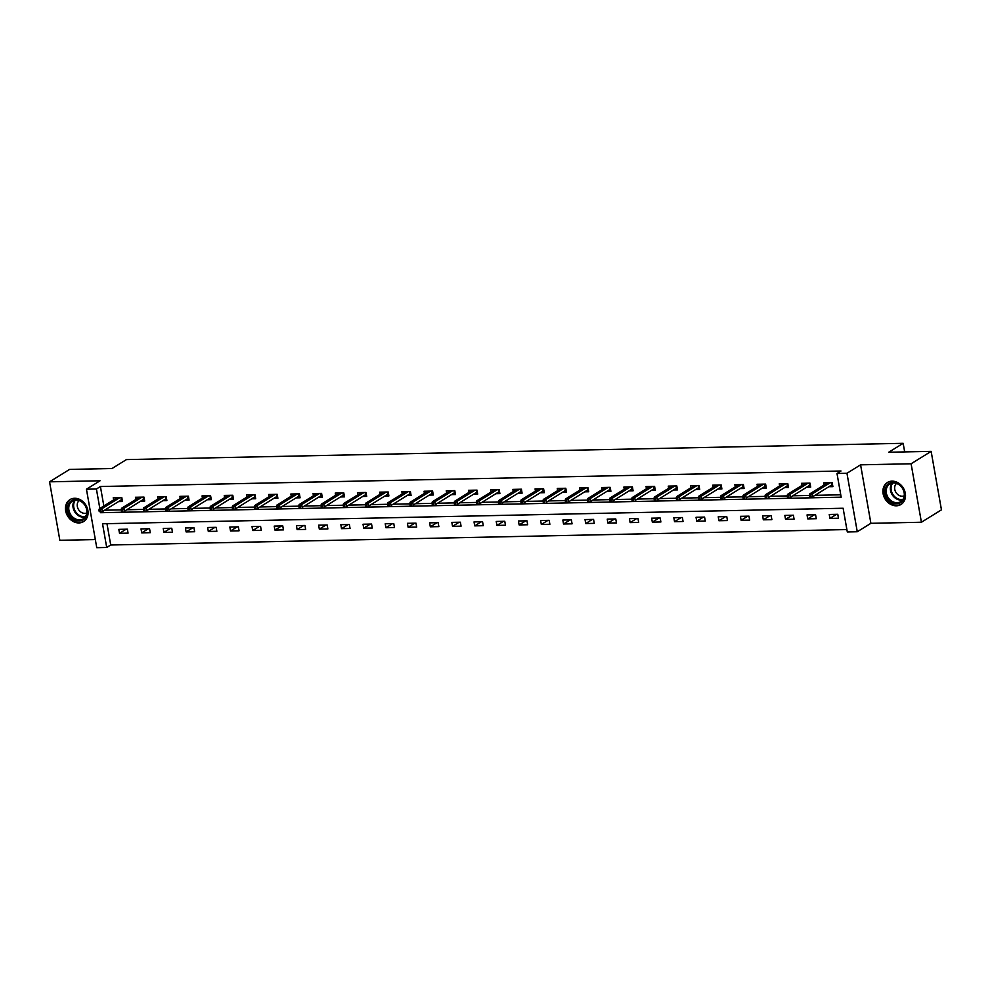 <?xml version="1.0" encoding="UTF-8"?>
<svg xmlns="http://www.w3.org/2000/svg" width="991" height="991" viewBox="0 0 991 991"><rect width="100%" height="100%" fill="white"/><g stroke="black" fill="none" stroke-linecap="round" stroke-linejoin="round"><path stroke-width="1.49" d="M78.933 522.938A12.92 10.628 -121.8 0 0 83.566 521.588A12.92 10.628 -121.8 0 0 87.097 507.615A12.92 10.628 -121.8 0 0 74.585 498.275A12.92 10.628 -121.8 0 0 69.952 499.625A12.92 10.628 -121.8 0 0 66.434 513.598A12.92 10.628 -121.8 0 0 78.933 522.938M896.372 505.806A12.92 10.628 -121.8 0 0 901.005 504.456A12.92 10.628 -121.8 0 0 904.523 490.483A12.92 10.628 -121.8 0 0 892.024 481.143A12.92 10.628 -121.8 0 0 887.391 482.493A12.92 10.628 -121.8 0 0 883.873 496.466A12.92 10.628 -121.8 0 0 896.372 505.806M106.966 523.682L110.719 545L106.718 547.478L96.759 547.689L86.44 489.207L96.412 489.009L99.843 508.47M904.672 451.908L903.16 443.311L126.427 459.589L111.995 468.532L69.593 469.412L49.55 481.824L59.856 540.306L95.322 539.562M903.16 443.311L888.729 452.243L931.144 451.363L941.45 509.832L921.407 522.245L911.101 463.776L860.584 464.829L846.958 473.277L857.265 531.746L847.305 531.956L843.118 508.247L102.531 523.768L106.718 547.478M860.584 464.829L870.891 523.31L921.407 522.245M870.891 523.31L857.265 531.746M110.719 545L846.884 529.566M931.144 451.363L911.101 463.776M837.779 514.292L829.244 514.478L829.938 518.429L838.473 518.243L837.779 514.292M815.581 514.763L807.046 514.936L807.739 518.888L816.274 518.714L815.581 514.763M793.382 515.221L784.835 515.407L785.541 519.358L794.076 519.173L793.382 515.221M771.171 515.692L762.636 515.865L763.33 519.817L771.878 519.643L771.171 515.692M748.973 516.15L740.438 516.336L741.132 520.287L749.679 520.102L748.973 516.15M726.775 516.621L718.24 516.794L718.933 520.746L727.468 520.572L726.775 516.621M704.576 517.091L696.041 517.265L696.735 521.216L705.27 521.031L704.576 517.091M682.378 517.55L673.83 517.736L674.537 521.675L683.072 521.501L682.378 517.55M660.179 518.02L651.632 518.194L652.338 522.146L660.873 521.972L660.179 518.02M637.969 518.479L629.434 518.665L630.127 522.616L638.675 522.43L637.969 518.479M615.77 518.95L607.235 519.123L607.929 523.075L616.476 522.901L615.77 518.95M593.572 519.408L585.037 519.594L585.731 523.545L594.266 523.359L593.572 519.408M571.373 519.879L562.838 520.052L563.532 524.004L572.067 523.83L571.373 519.879M549.175 520.337L540.628 520.523L541.334 524.474L549.869 524.289L549.175 520.337M526.977 520.808L518.429 520.981L519.135 524.933L527.67 524.759L526.977 520.808M504.766 521.278L496.231 521.452L496.925 525.403L505.472 525.23L504.766 521.278M482.567 521.737L474.032 521.923L474.726 525.874L483.261 525.688L482.567 521.737M460.369 522.207L451.834 522.381L452.528 526.332L461.063 526.159L460.369 522.207M438.171 522.666L429.636 522.852L430.329 526.803L438.864 526.617L438.171 522.666M415.972 523.137L407.425 523.31L408.131 527.262L416.666 527.088L415.972 523.137M393.774 523.595L385.226 523.781L385.933 527.732L394.468 527.546L393.774 523.595M371.563 524.066L363.028 524.239L363.722 528.191L372.269 528.017L371.563 524.066M349.365 524.536L340.83 524.71L341.523 528.661L350.058 528.476L349.365 524.536M327.166 524.995L318.631 525.18L319.325 529.12L327.86 528.946L327.166 524.995M304.968 525.465L296.433 525.639L297.127 529.59L305.662 529.417L304.968 525.465M282.769 525.924L274.222 526.11L274.928 530.061L283.463 529.875L282.769 525.924M260.571 526.394L252.024 526.568L252.717 530.519L261.265 530.346L260.571 526.394M238.36 526.853L229.825 527.039L230.519 530.99L239.066 530.804L238.36 526.853M216.162 527.323L207.627 527.497L208.321 531.449L216.856 531.275L216.162 527.323M193.963 527.782L185.428 527.968L186.122 531.919L194.657 531.733L193.963 527.782M171.765 528.253L163.23 528.426L163.924 532.378L172.459 532.204L171.765 528.253M149.567 528.723L141.019 528.897L141.725 532.848L150.26 532.675L149.567 528.723M127.368 529.182L118.821 529.367L119.515 533.319L128.062 533.133L127.368 529.182M100.388 511.616L100.587 512.706L841.173 497.185L836.999 473.487L841 470.998L100.413 486.519L103.844 505.98M104.588 510.204L121.224 509.882M126.761 509.758L143.422 509.411M148.96 509.3L165.621 508.953M171.158 508.829L187.819 508.482M193.356 508.371L210.018 508.024M215.555 507.9L232.216 507.553M237.766 507.442L254.427 507.082M259.964 506.971L276.625 506.624M282.162 506.512L298.824 506.153M304.361 506.042L321.022 505.695M326.559 505.571L343.22 505.224M348.758 505.113L365.431 504.766M370.968 504.642L387.63 504.295M393.167 504.184L409.828 503.837M415.365 503.713L432.026 503.366M437.564 503.255L454.225 502.895M459.762 502.784L476.423 502.437M481.96 502.313L498.634 501.966M504.171 501.855L520.832 501.508M526.37 501.384L543.031 501.037M548.568 500.926L565.229 500.579M570.766 500.455L587.428 500.108M592.965 499.997L609.626 499.637M615.176 499.526L631.837 499.179M637.374 499.068L654.035 498.708M659.572 498.597L676.234 498.25M681.771 498.126L698.432 497.779M703.969 497.668L720.63 497.321M726.168 497.197L742.829 496.85M748.378 496.739L765.04 496.392M770.577 496.268L787.238 495.921M792.775 495.81L809.436 495.45M814.974 495.339L840.752 494.794M828.885 486.717L832.898 486.631L832.205 482.679L823.67 482.865L824.054 485.033M806.686 487.188L810.7 487.101L810.006 483.15L801.471 483.323L801.843 485.491M784.488 487.646L788.502 487.572L787.808 483.62L779.26 483.794L779.644 485.962M762.29 488.117L766.303 488.03L765.609 484.079L757.062 484.265L757.446 486.42M740.091 488.575L744.105 488.501L743.399 484.549L734.864 484.723L735.248 486.891M717.88 489.046L721.894 488.959L721.2 485.008L712.665 485.194L713.049 487.361M695.682 489.517L699.696 489.43L699.002 485.479L690.467 485.652L690.851 487.82M673.484 489.975L677.497 489.888L676.803 485.937L668.268 486.123L668.64 488.29M651.285 490.446L655.299 490.359L654.605 486.408L646.058 486.581L646.442 488.749M629.087 490.904L633.1 490.818L632.394 486.866L623.859 487.052L624.243 489.22M606.888 491.375L610.902 491.288L610.196 487.337L601.661 487.51L602.045 489.678M584.678 491.833L588.691 491.759L587.997 487.807L579.462 487.981L579.846 490.149M562.479 492.304L566.493 492.217L565.799 488.266L557.264 488.452L557.648 490.607M540.281 492.762L544.294 492.688L543.601 488.736L535.066 488.91L535.437 491.078M518.082 493.233L522.096 493.146L521.402 489.195L512.855 489.381L513.239 491.548M495.884 493.704L499.898 493.617L499.191 489.665L490.656 489.839L491.04 492.007M473.686 494.162L477.699 494.075L476.993 490.124L468.458 490.31L468.842 492.477M451.475 494.633L455.488 494.546L454.795 490.595L446.26 490.768L446.644 492.936M429.276 495.091L433.29 495.017L432.596 491.065L424.061 491.239L424.433 493.407M407.078 495.562L411.092 495.475L410.398 491.524L401.85 491.709L402.235 493.865M384.88 496.02L388.893 495.946L388.199 491.994L379.652 492.168L380.036 494.336M362.681 496.491L366.695 496.404L365.989 492.453L357.454 492.638L357.838 494.806M340.483 496.962L344.496 496.875L343.79 492.923L335.255 493.097L335.639 495.265M318.272 497.42L322.286 497.333L321.592 493.382L313.057 493.568L313.441 495.735M296.074 497.891L300.087 497.804L299.393 493.852L290.858 494.026L291.23 496.194M273.875 498.349L277.889 498.262L277.195 494.311L268.648 494.497L269.032 496.664M251.677 498.82L255.69 498.733L254.997 494.782L246.449 494.955L246.833 497.123M229.478 499.278L233.492 499.204L232.786 495.252L224.251 495.426L224.635 497.593M207.268 499.749L211.281 499.662L210.588 495.711L202.053 495.896L202.437 498.052M185.069 500.207L189.083 500.133L188.389 496.181L179.854 496.355L180.238 498.523M162.871 500.678L166.884 500.591L166.191 496.64L157.656 496.825L158.027 498.993M140.672 501.149L144.686 501.062L143.992 497.11L135.445 497.284L135.829 499.452M118.474 501.607L122.488 501.52L121.794 497.569L113.247 497.755L113.631 499.922M86.44 489.207L100.066 480.771L49.55 481.824M100.413 486.519L96.412 489.009M836.999 473.487L846.958 473.277M104.6 510.229L100.587 512.706M836.565 514.317L829.938 518.429M814.367 514.787L807.739 518.888M792.156 515.246L785.541 519.358M769.957 515.716L763.33 519.817M747.759 516.175L741.132 520.287M725.561 516.645L718.933 520.746M703.362 517.116L696.735 521.216M681.164 517.575L674.537 521.675M658.953 518.045L652.338 522.146M636.755 518.504L630.127 522.616M614.556 518.974L607.929 523.075M592.358 519.433L585.731 523.545M570.159 519.903L563.532 524.004M547.961 520.374L541.334 524.474M525.75 520.832L519.135 524.933M503.552 521.303L496.925 525.403M481.353 521.761L474.726 525.874M459.155 522.232L452.528 526.332M436.957 522.691L430.329 526.803M414.758 523.161L408.131 527.262M392.547 523.62L385.933 527.732M370.349 524.09L363.722 528.191M348.151 524.561L341.523 528.661M325.952 525.019L319.325 529.12M303.754 525.49L297.127 529.59M281.555 525.948L274.928 530.061M259.345 526.419L252.717 530.519M237.146 526.878L230.519 530.99M214.948 527.348L208.321 531.449M192.749 527.819L186.122 531.919M170.551 528.277L163.924 532.378M148.34 528.748L141.725 532.848M126.142 529.206L119.515 533.319M832.18 482.679L832.663 485.305M831.115 485.342L832.638 485.305L831.759 484.933L831.375 482.704M810.811 495.128L809.387 495.153L809.659 496.739L811.084 496.702L810.811 495.128L812.31 493.84L809.746 493.89L827.683 482.778M830.247 482.728L812.31 493.84L812.806 496.677L831.759 484.933M811.084 496.702L809.659 496.739M809.746 493.89L809.387 495.153M887.465 498.584A11.186 9.192 58.2 0 1 888.407 483.942A11.186 9.192 58.2 0 1 902.219 487.572A11.186 9.192 58.2 0 1 901.277 502.214A11.186 9.192 58.2 0 1 887.465 498.584M902.07 487.733A10.356 8.51 -121.8 0 0 889.782 484.029A10.356 8.51 -121.8 0 0 888.407 497.928A10.356 8.51 -121.8 0 0 900.695 501.632A10.356 8.51 -121.8 0 0 902.07 487.733M904.213 495.859A7.371 6.057 58.2 0 1 896.223 492.837A7.371 6.057 58.2 0 1 896.533 483.447M888.58 481.874A12.846 10.554 -121.8 0 0 888.072 482.159A12.846 10.554 -121.8 0 0 886.363 499.402A12.846 10.554 -121.8 0 0 901.599 503.998A12.846 10.554 -121.8 0 0 902.083 503.676M75.527 499.538A11.186 9.192 58.2 0 1 87.01 510.006A11.186 9.192 58.2 0 1 79.28 520.882A11.186 9.192 58.2 0 1 67.797 510.415A11.186 9.192 58.2 0 1 75.527 499.538M79.553 519.841A10.356 8.51 -121.8 0 0 83.256 518.764A10.356 8.51 -121.8 0 0 86.081 507.565A10.356 8.51 -121.8 0 0 76.059 500.083A10.356 8.51 -121.8 0 0 72.355 501.161A10.356 8.51 -121.8 0 0 69.531 512.359A10.356 8.51 -121.8 0 0 79.553 519.841M86.787 512.991A7.371 6.057 58.2 0 1 84.892 513.375A7.371 6.057 58.2 0 1 77.967 508.519A7.371 6.057 58.2 0 1 79.094 500.579M71.141 499.006A12.846 10.554 -121.8 0 0 70.646 499.291A12.846 10.554 -121.8 0 0 67.14 513.177A12.846 10.554 -121.8 0 0 79.565 522.455A12.846 10.554 -121.8 0 0 84.173 521.13A12.846 10.554 -121.8 0 0 84.656 520.808M809.981 483.15L810.465 485.776L808.916 485.801M788.601 495.587L787.176 495.624L787.461 497.197L788.886 497.172L788.601 495.587L790.1 494.298L787.548 494.36L805.485 483.249M808.037 483.187L790.1 494.298L790.607 497.148L809.56 485.404L809.164 483.162M788.886 497.172L787.461 497.197M787.548 494.36L787.176 495.624M809.56 485.404L810.44 485.776M787.771 483.62L788.266 486.234M786.718 486.271L788.241 486.234L787.362 485.875L786.965 483.633M766.402 496.057L764.978 496.082L765.263 497.668L766.687 497.643L766.402 496.057L767.901 494.769L765.337 494.819L783.274 483.707M785.838 483.658L767.901 494.769L768.409 497.618L787.362 485.875M766.687 497.643L765.263 497.668M765.337 494.819L764.978 496.082M765.572 484.079L766.068 486.705L764.519 486.73M744.204 496.528L742.779 496.553L743.064 498.139L744.489 498.101L744.204 496.528L745.703 495.227L743.139 495.289L761.076 484.178M763.64 484.116L745.703 495.227L746.211 498.077L765.163 486.333L764.767 484.103M744.489 498.101L743.064 498.139M743.139 495.289L742.779 496.553M765.163 486.333L766.043 486.705M743.374 484.549L743.869 487.163M742.309 487.2L743.832 487.163L742.965 486.804L742.569 484.562M722.005 496.986L720.581 497.011L720.853 498.597L722.278 498.572L722.005 496.986L723.504 495.698L720.94 495.748L738.877 484.636M741.441 484.587L723.504 495.698L724 498.547L742.965 486.804M722.278 498.572L720.853 498.597M720.94 495.748L720.581 497.011M721.175 485.008L721.671 487.634M720.11 487.671L721.634 487.634L720.37 485.033M699.807 497.457L698.382 497.482L698.655 499.068L700.08 499.03L699.807 497.457L701.306 496.169L698.742 496.218L716.679 485.107M719.243 485.057L701.306 496.169L701.801 499.006L720.767 487.262M700.08 499.03L698.655 499.068M698.742 496.218L698.382 497.482M698.977 485.479L699.46 488.092M697.912 488.129L699.435 488.105L698.556 487.733L698.172 485.491M677.609 497.916L676.184 497.953L676.457 499.526L677.881 499.501L677.609 497.916L679.108 496.627L676.543 496.677L694.48 485.565M697.045 485.516L679.108 496.627L679.603 499.476L698.556 487.733M677.881 499.501L676.457 499.526M676.543 496.677L676.184 497.953M676.779 485.937L677.262 488.563M675.713 488.6L677.237 488.563L676.357 488.191L675.961 485.962M655.398 498.386L653.973 498.411L654.258 499.997L655.683 499.96L655.398 498.386L656.897 497.098L654.345 497.148L672.282 486.036M674.834 485.986L656.897 497.098L657.405 499.935L676.357 488.191M655.683 499.96L654.258 499.997M654.345 497.148L653.973 498.411M654.568 486.408L655.063 489.034L653.515 489.059M633.199 498.845L631.775 498.882L632.06 500.455L633.484 500.43L633.199 498.845L634.698 497.556L632.134 497.618L650.071 486.507M652.635 486.445L634.698 497.556L635.206 500.405L654.159 488.662L653.763 486.42M633.484 500.43L632.06 500.455M632.134 497.618L631.775 498.882M654.159 488.662L655.039 489.034M632.369 486.878L632.865 489.492M631.317 489.529L632.84 489.492L631.961 489.12L631.564 486.891M611.001 499.315L609.576 499.34L609.861 500.926L611.286 500.889L611.001 499.315L612.5 498.027L609.936 498.077L627.873 486.965M630.437 486.915L612.5 498.027L613.008 500.864L631.961 489.12M611.286 500.889L609.861 500.926M609.936 498.077L609.576 499.34M610.171 487.337L610.667 489.963L609.106 489.988M588.803 499.774L587.378 499.811L587.651 501.384L589.075 501.359L588.803 499.774L590.302 498.485L587.737 498.547L605.674 487.436M608.239 487.374L590.302 498.485L590.797 501.335L609.762 489.591L609.366 487.349M589.075 501.359L587.651 501.384M587.737 498.547L587.378 499.811M609.762 489.591L610.629 489.963M587.973 487.807L588.456 490.421M586.907 490.458L588.431 490.421L587.552 490.062L587.168 487.82M566.604 500.244L565.18 500.269L565.452 501.855L566.877 501.83L566.604 500.244L568.103 498.956L565.539 499.006L583.476 487.894M586.04 487.845L568.103 498.956L568.599 501.805L587.552 490.062M566.877 501.83L565.452 501.855M565.539 499.006L565.18 500.269M565.774 488.266L566.257 490.892L564.709 490.917M544.406 500.715L542.981 500.74L543.254 502.326L544.678 502.288L544.406 500.715L545.905 499.414L543.341 499.476L561.278 488.365M563.829 488.303L545.905 499.414L546.4 502.264L565.353 490.52L564.957 488.29M544.678 502.288L543.254 502.326M543.341 499.476L542.981 500.74M565.353 490.52L566.233 490.892M543.576 488.736L544.059 491.35L542.511 491.387M522.195 501.173L520.77 501.211L521.055 502.784L522.48 502.759L522.195 501.173L523.694 499.885L521.142 499.935L539.079 488.823M541.631 488.774L523.694 499.885L524.202 502.734L543.155 490.991L542.758 488.749M522.48 502.759L521.055 502.784M521.142 499.935L520.77 501.211M543.155 490.991L544.034 491.35M521.365 489.195L521.861 491.821M520.312 491.858L521.836 491.821L520.956 491.449L520.56 489.22M499.997 501.644L498.572 501.669L498.857 503.255L500.282 503.217L499.997 501.644L501.496 500.356L498.931 500.405L516.868 489.294M519.433 489.244L501.496 500.356L502.003 503.193L520.956 491.449M500.282 503.217L498.857 503.255M498.931 500.405L498.572 501.669M499.167 489.665L499.662 492.292L498.114 492.316M477.798 502.103L476.374 502.14L476.659 503.713L478.071 503.688L477.798 502.103L479.297 500.814L476.733 500.876L494.67 489.765M497.234 489.703L479.297 500.814L479.805 503.663L498.758 491.92L498.362 489.678M478.071 503.688L476.659 503.713M476.733 500.876L476.374 502.14M498.758 491.92L499.637 492.292M476.968 490.124L477.464 492.75M475.903 492.787L477.427 492.75L476.163 490.149M455.6 502.573L454.175 502.598L454.448 504.184L455.872 504.146L455.6 502.573L457.099 501.285L454.535 501.335L472.472 490.223M475.036 490.173L457.099 501.285L457.594 504.122L476.56 492.378M455.872 504.146L454.448 504.184M454.535 501.335L454.175 502.598M454.77 490.595L455.253 493.221L453.705 493.245M433.401 503.032L431.977 503.069L432.249 504.642L433.674 504.617L433.401 503.032L434.9 501.743L432.336 501.805L450.273 490.694M452.837 490.632L434.9 501.743L435.396 504.592L454.349 492.849L453.965 490.607M433.674 504.617L432.249 504.642M432.336 501.805L431.977 503.069M454.349 492.849L455.228 493.221M432.572 491.065L433.055 493.679M431.506 493.716L433.03 493.679L432.15 493.32L431.754 491.078M411.191 503.502L409.779 503.527L410.051 505.113L411.476 505.088L411.191 503.502L412.702 502.214L410.138 502.264L428.075 491.152M430.627 491.102L412.702 502.214L413.197 505.063L432.15 493.32M411.476 505.088L410.051 505.113M410.138 502.264L409.779 503.527M410.373 491.524L410.856 494.15L409.308 494.175M388.992 503.973L387.568 503.998L387.853 505.583L389.277 505.546L388.992 503.973L390.491 502.672L387.939 502.734L405.876 491.623M408.428 491.561L390.491 502.672L390.999 505.521L409.952 493.778L409.556 491.548M389.277 505.546L387.853 505.583M387.939 502.734L387.568 503.998M409.952 493.778L410.831 494.15M388.162 491.994L388.658 494.608L387.109 494.645M366.794 504.431L365.369 504.456L365.654 506.042L367.079 506.017L366.794 504.431L368.293 503.143L365.729 503.193L383.666 492.081M386.23 492.031L368.293 503.143L368.801 505.992L387.754 494.249L387.357 492.007M367.079 506.017L365.654 506.042M365.729 503.193L365.369 504.456M387.754 494.249L388.633 494.608M365.964 492.453L366.459 495.079M364.911 495.116L366.435 495.079L365.555 494.707L365.159 492.477M344.595 504.902L343.171 504.927L343.456 506.512L344.868 506.475L344.595 504.902L346.094 503.614L343.53 503.663L361.467 492.552M364.031 492.502L346.094 503.614L346.602 506.451L365.555 494.707M344.868 506.475L343.456 506.512M343.53 503.663L343.171 504.927M343.766 492.923L344.261 495.537L342.7 495.574M322.397 505.36L320.973 505.398L321.245 506.971L322.67 506.946L322.397 505.36L323.896 504.072L321.332 504.122L339.269 493.01M341.833 492.961L323.896 504.072L324.391 506.921L343.357 495.178L342.96 492.936M322.67 506.946L321.245 506.971M321.332 504.122L320.973 505.398M343.357 495.178L344.224 495.55M321.567 493.382L322.05 496.008M320.502 496.045L322.025 496.008L321.146 495.636L320.762 493.407M300.199 505.831L298.774 505.856L299.047 507.442L300.471 507.404L300.199 505.831L301.698 504.543L299.133 504.592L317.07 493.481M319.635 493.431L301.698 504.543L302.193 507.38L321.146 495.636M300.471 507.404L299.047 507.442M299.133 504.592L298.774 505.856M299.369 493.852L299.852 496.479L298.303 496.503M277.988 506.29L276.576 506.327L276.848 507.9L278.273 507.875L277.988 506.29L279.499 505.001L276.935 505.063L294.872 493.952M297.424 493.89L279.499 505.001L279.995 507.85L298.948 496.107L298.551 493.865M278.273 507.875L276.848 507.9M276.935 505.063L276.576 506.327M298.948 496.107L299.827 496.479M277.17 494.323L277.653 496.937M276.105 496.974L277.629 496.937L276.749 496.565L276.353 494.336M255.789 506.76L254.365 506.785L254.65 508.371L256.074 508.333L255.789 506.76L257.288 505.472L254.737 505.521L272.661 494.41M275.225 494.36L257.288 505.472L257.796 508.309L276.749 496.565M256.074 508.333L254.65 508.371M254.737 505.521L254.365 506.785M254.96 494.782L255.455 497.408L253.907 497.432M233.591 507.219L232.167 507.256L232.451 508.829L233.876 508.804L233.591 507.219L235.09 505.93L232.526 505.992L250.463 494.881M253.027 494.819L235.09 505.93L235.598 508.779L254.551 497.036L254.154 494.794M233.876 508.804L232.451 508.829M232.526 505.992L232.167 507.256M254.551 497.036L255.43 497.408M232.761 495.252L233.257 497.866M231.708 497.903L233.219 497.866L232.352 497.507L231.956 495.265M211.393 507.689L209.968 507.714L210.253 509.3L211.665 509.275L211.393 507.689L212.892 506.401L210.327 506.451L228.264 495.339M230.829 495.289L212.892 506.401L213.399 509.25L232.352 497.507M211.665 509.275L210.253 509.3M210.327 506.451L209.968 507.714M210.563 495.711L211.058 498.337M209.497 498.362L211.021 498.337L209.758 495.735M189.194 508.16L187.77 508.185L188.042 509.77L189.467 509.733L189.194 508.16L190.693 506.859L188.129 506.921L206.066 495.81M208.63 495.748L190.693 506.859L191.189 509.708L210.154 497.965M189.467 509.733L188.042 509.77M188.129 506.921L187.77 508.185M188.364 496.181L188.847 498.795L187.299 498.832M166.996 508.618L165.571 508.656L165.844 510.229L167.268 510.204L166.996 508.618L168.495 507.33L165.931 507.38L183.868 496.268M186.432 496.218L168.495 507.33L168.99 510.179L187.943 498.436L187.559 496.194M167.268 510.204L165.844 510.229M165.931 507.38L165.571 508.656M187.943 498.436L188.823 498.795M166.166 496.64L166.649 499.266M165.101 499.303L166.624 499.266L165.745 498.894L165.348 496.664M144.785 509.089L143.373 509.114L143.645 510.699L145.07 510.662L144.785 509.089L146.296 507.801L143.732 507.85L161.669 496.739M164.221 496.689L146.296 507.801L146.792 510.638L165.745 498.894M145.07 510.662L143.645 510.699M143.732 507.85L143.373 509.114M143.955 497.11L144.451 499.737L142.902 499.761M122.587 509.547L121.162 509.585L121.447 511.158L122.872 511.133L122.587 509.547L124.086 508.259L121.534 508.309L139.458 497.209M142.023 497.148L124.086 508.259L124.593 511.108L143.546 499.365L143.15 497.123M122.872 511.133L121.447 511.158M121.534 508.309L121.162 509.585M143.546 499.365L144.426 499.737M121.757 497.569L122.252 500.195M120.704 500.232L122.227 500.195L121.348 499.823L120.952 497.593M100.388 510.018L98.964 510.043L99.249 511.629L100.673 511.591L100.388 510.018L101.887 508.73L99.323 508.779L117.26 497.668M119.824 497.618L101.887 508.73L102.395 511.567L121.348 499.823M100.673 511.591L99.249 511.629M99.323 508.779L98.964 510.043M902.553 499.96A10.356 8.51 58.2 0 1 892.581 495.339A10.356 8.51 58.2 0 1 892.111 483.1M892.817 482.989A10.021 8.238 -121.8 0 0 893.201 494.93A10.021 8.238 -121.8 0 0 902.974 499.377M85.115 517.091A10.356 8.51 58.2 0 1 83.727 517.252A10.356 8.51 58.2 0 1 74.325 511.145A10.356 8.51 58.2 0 1 74.672 500.244M75.39 500.121A10.021 8.238 -121.8 0 0 74.944 510.699A10.021 8.238 -121.8 0 0 84.062 516.683A10.021 8.238 -121.8 0 0 85.536 516.509"/></g></svg>
